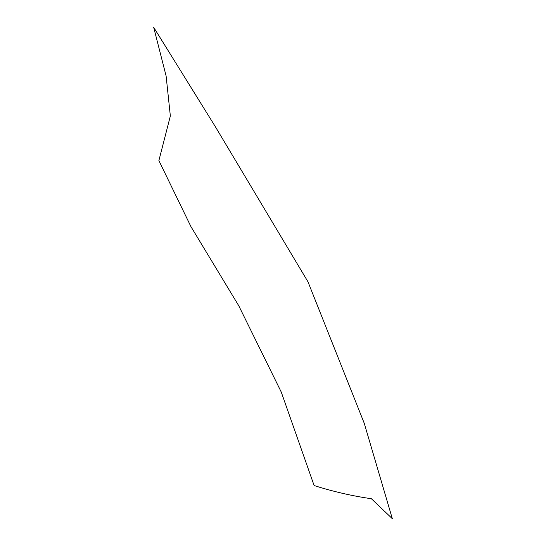 <?xml version="1.0" encoding="UTF-8"?>
<svg xmlns="http://www.w3.org/2000/svg" width="546" height="546" viewBox="0 0 546 546"><rect width="100%" height="100%" fill="white"/><g stroke="black" fill="none" stroke-linecap="round" stroke-linejoin="round"><path stroke-width="0.82" d="M281.258 392.069L238.732 305.719L190.957 226.658L158.886 160.592L170.352 115.991L166.107 75.942L153.672 27.3L215.185 126.426L307.964 281.784L364.23 423.239L392.328 518.7L371.369 498.723C352.225 495.986 333.142 491.591 314.114 485.537L281.258 392.069"/></g></svg>
